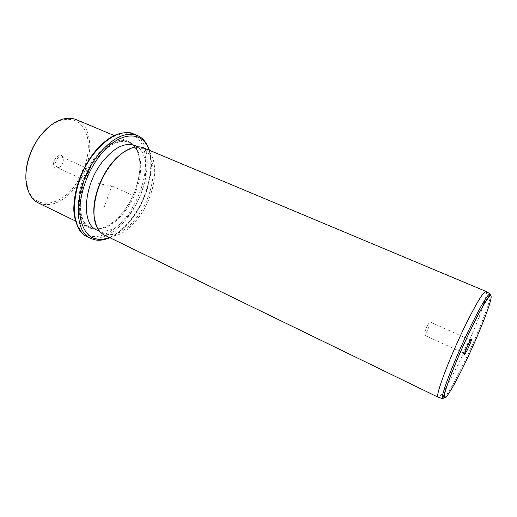 <?xml version="1.0" encoding="UTF-8"?>
<svg xmlns="http://www.w3.org/2000/svg" width="517" height="517" viewBox="0 0 517 517"><rect width="100%" height="100%" fill="white"/><g stroke="black" fill="none" stroke-linecap="round" stroke-linejoin="round"><path stroke-width="0.39" stroke-dasharray="2.58 1.94" d="M80.684 175.748L82.222 179.011C85.589 179.186 87.722 176.717 88.607 171.612L87.056 168.309C83.689 168.141 81.563 170.623 80.684 175.748M63.016 158.448L61.665 156.929C58.188 156.696 56.056 159.113 55.254 164.186L56.909 167.456L58.944 167.463C61.588 166.119 63.048 163.715 63.332 160.251L63.261 159.475C62.925 163.618 61.18 166.493 58.014 168.109C55.345 168.8 53.871 167.495 53.587 164.186C53.257 157.808 61.168 152.056 62.887 157.323M47.984 127.615L58.285 121.088C73.369 116.267 83.056 121.605 87.36 137.102C90.585 151.584 85.337 171.392 74.81 185.525C59.804 206.71 34.6 210.212 27.763 188.627L25.85 176.543M38.594 203.078C51.261 207.588 63.74 202.057 76.031 186.482C93.661 163.902 94.863 126.814 76.296 119.647M125.101 209.211C117.514 219.731 109.333 226.194 100.563 228.598C96.401 229.593 92.621 229.283 89.215 227.674C73.33 221.683 75.152 183.07 94.107 158.738C106.334 143.564 117.695 137.787 128.197 141.406C131.654 142.892 134.388 145.523 136.398 149.297C144.03 163.191 138.504 190.702 125.101 209.211M125.366 209.127C117.87 219.531 109.791 225.916 101.132 228.281C97.034 229.257 93.312 228.96 89.958 227.377C74.28 221.463 76.096 183.335 94.805 159.301C106.877 144.308 118.096 138.588 128.468 142.162C131.867 143.629 134.556 146.214 136.533 149.93C144.075 163.643 138.614 190.838 125.366 209.127M126.251 209.54C114.212 225.651 102.418 231.745 90.869 227.816C75.211 221.916 77.059 183.774 95.768 159.727C107.833 144.715 119.046 138.989 129.399 142.556C146.259 149.019 143.519 186.185 126.251 209.54M134.827 145.477C151.3 151.785 148.431 188.543 131.389 211.718C119.524 227.7 107.937 233.781 96.647 229.962M123.505 152.256L131.609 148.373C135.628 147.242 139.222 147.339 142.388 148.657C158.648 154.874 155.552 191.697 138.537 215.02C126.684 231.112 115.181 237.284 104.033 233.542C100.944 232.043 98.495 229.412 96.685 225.651L94.236 216.972M104.382 235.048C115.821 238.88 127.615 232.534 139.771 216.003C157.2 192.072 160.419 154.299 143.752 147.927M483.227 305.637C478.322 320.327 468.221 344.083 458.624 363.671L447.018 385.76M446.759 386.199C442.565 393.366 439.773 397.062 438.39 397.282M486.18 291.556C486.743 292.338 486.4 294.961 485.153 299.421M466.024 348.904C468.189 344.335 469.391 341.291 469.63 339.779L467.116 343.76C464.693 348.897 463.497 351.993 463.542 353.033L466.024 348.904M427.404 325.859C428.767 323.254 429.679 321.968 430.138 321.994C430.435 323.151 429.381 326.214 426.971 331.19C425.601 333.808 424.683 335.106 424.218 335.087C423.914 333.95 424.974 330.874 427.404 325.859M103.872 207.95L111.808 185.946L98.308 183.619M111.808 185.946L130.446 194.366M92.737 154.77C110.793 130.601 133.987 127.408 142.001 144.353C150.292 160.981 143.894 191.975 128.655 213.476C113.566 235.138 91.154 244.005 80.187 229.516C68.929 215.408 74.519 178.74 92.737 154.77M133.502 133.935C153.943 141.787 150.473 186.424 129.877 214.439C117.262 232.598 99.303 242.732 87.115 236.599M137.27 135.493C157.575 143.287 153.969 187.968 133.386 216.074C120.778 234.285 102.883 244.489 90.772 238.395M148.961 150.111C155.048 167.178 148.166 195.956 133.935 215.925C126.445 226.491 118.283 233.684 109.436 237.503M490.051 293.83C493.716 293.824 478.076 334.079 462.734 365.357C452.995 385.43 444.265 400.21 442.662 398.691M56.909 167.456L82.222 179.011M27.763 188.627L27.821 189.758M58.285 121.088L59.171 120.383M89.215 227.674L75.553 221.037M128.197 141.406L114.218 135.544M101.132 228.281L100.563 228.598M136.533 149.93L136.398 149.297M90.869 227.816L89.958 227.377M129.399 142.556L128.468 142.162M109.882 237.723C118.645 233.658 126.684 226.452 133.993 216.106C148.12 196.208 155.1 167.87 149.419 150.305M104.033 233.542L99.775 231.474M142.388 148.657L138.052 146.834M96.685 225.651L96.892 227.002M131.609 148.373L132.753 147.642M469.63 339.779L471.213 339.242M463.659 352.995L464.298 354.533M469.578 339.669L466.618 338.338M466.58 338.325L430.138 321.994M463.542 353.033L460.589 351.683M460.55 351.663L424.218 335.087M58.944 167.463L58.014 168.109M61.665 156.929L87.056 168.309"/><path stroke-width="0.78" d="M25.85 176.543C26.018 161.944 30.858 148.301 40.378 135.609L47.984 127.615M114.218 135.544L76.296 119.647C71.223 117.559 65.517 117.805 59.171 120.383C52.605 123.188 46.478 128.158 40.785 135.292C28.144 150.996 22.574 175.166 27.821 189.758C30.076 196.221 33.67 200.661 38.594 203.078L75.553 221.037M99.775 231.474L96.647 229.962C81.324 224.21 83.321 186.495 101.771 162.622C113.669 147.713 124.687 142.001 134.827 145.477L138.052 146.834M94.236 216.972C92.045 202.561 98.463 180.892 109.559 166.047C113.96 160.115 118.606 155.514 123.505 152.256M485.993 291.414L143.752 147.927C140.521 146.582 136.856 146.485 132.753 147.642C125.011 149.982 117.469 156.031 110.121 165.783C95.891 184.634 89.932 213.579 96.892 227.002C98.741 230.834 101.235 233.516 104.382 235.048L438.08 397.185C434.635 396.888 450.275 355.554 466.735 322.595C477.023 302.141 483.408 291.737 485.89 291.381L486.18 291.556M447.018 385.76L446.759 386.199M485.153 299.421L483.227 305.637M467.29 350.028L464.466 354.94C464.033 354.41 465.423 350.72 468.628 343.87C470.457 340.192 471.452 338.603 471.62 339.1C471.323 340.916 469.882 344.561 467.29 350.028M109.882 237.723C99.122 242.027 94.624 239.907 90.772 238.395L87.115 236.599C68.418 229.561 70.583 183.509 93.267 154.48C107.775 136.546 121.191 129.702 133.502 133.935C130.743 132.094 125.469 132.152 117.689 134.11C109.184 137.167 100.867 143.92 92.73 154.383M90.772 238.395C72.186 231.422 74.493 185.319 97.164 156.186C111.666 138.188 125.03 131.292 137.27 135.493L133.502 133.935M109.436 237.503C94.462 242.841 84.833 236.644 80.542 218.911C77.537 201.559 85.053 175.392 98.573 157.33C117.818 130.917 142.841 129.567 148.961 150.111M490.051 293.83C490.323 294.244 489.334 295.995 487.066 299.078C485.87 300.707 479.492 311.557 472.493 325.93C463.723 343.967 456.252 361.002 450.074 377.035L442.662 398.691C439.456 398.458 455.115 357.583 471.336 324.902C481.476 304.61 487.712 294.251 490.051 293.83L485.89 291.381M463.949 365.435C452.427 389.204 442.888 404.281 444.355 395.279C445.615 386.71 459.258 352.904 472.493 326.04C485.747 299.059 493.638 288.745 490.459 300.913C487.466 312.707 475.466 341.75 463.949 365.435M87.115 236.599C82.352 235.513 72.987 223.35 73.86 206.651C74.668 188.401 80.923 171.017 92.64 154.505M149.419 150.305C146.208 140.605 140.863 136.908 137.27 135.493M442.662 398.691L438.08 397.185M471.213 339.242L471.62 339.1M464.298 354.533L464.466 354.94"/></g></svg>

